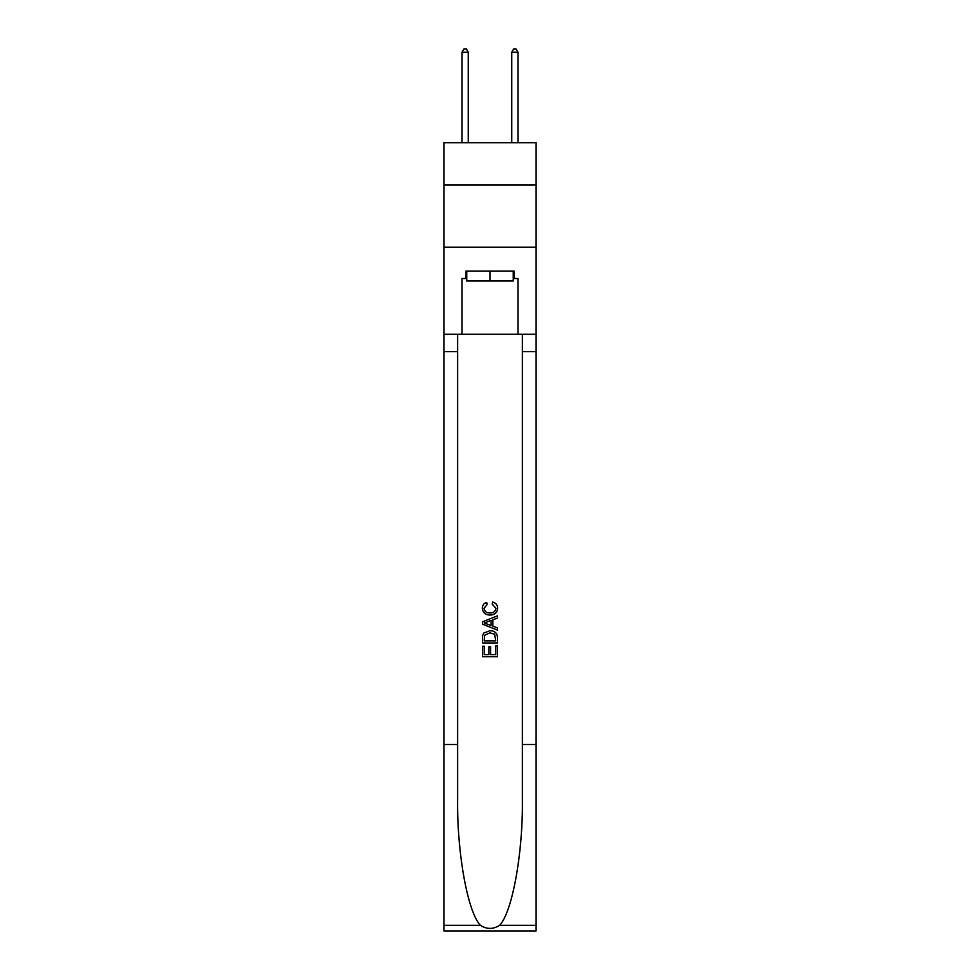 <?xml version="1.0" encoding="UTF-8"?>
<svg xmlns="http://www.w3.org/2000/svg" width="980" height="980" viewBox="0 0 980 980"><rect width="100%" height="100%" fill="white"/><g stroke="black" fill="none" stroke-linecap="round" stroke-linejoin="round"><path stroke-width="1.47" d="M535.999 185.012L535.999 142.749L444.001 142.749L444.001 185.012L535.999 185.012L535.999 247.181L444.001 247.181L444.001 185.012M513.251 271.056L513.251 281.003L466.75 281.003L466.75 271.056M490 271.056L490 281.003M495.733 645.832L495.733 654.64L490.564 654.64L495.733 654.64L495.733 645.832L497.448 645.832L497.448 656.735L482.528 656.735L482.54 646.224L482.528 656.735M488.849 646.8L488.849 654.64L484.255 654.64L488.849 654.64L488.849 646.8L490.564 646.8L490.564 654.64M483.814 633.056L482.748 635.236L483.814 633.056L489.914 630.728C494.68 630.704 497.203 633.007 497.448 637.625L497.448 642.966L482.54 642.966L482.54 637.87L482.528 642.966M492.683 602.038L492.193 604.133L492.683 602.038C495.843 602.859 497.497 604.893 497.644 608.127C497.24 612.708 494.655 615.011 489.877 615.048L489.877 615.048C485.296 614.938 482.785 612.647 482.344 608.163L482.344 608.163C482.417 605.224 483.863 603.3 486.68 602.418L487.134 604.525L484.059 608.274C484.512 611.496 486.448 613.051 489.877 612.941C493.369 613.125 495.378 611.581 495.929 608.323L492.193 604.133M499.616 925.328L535.999 925.328L535.999 931L444.001 931L444.001 744.506L457.611 744.506L457.611 799.95C456.95 852.943 467.705 912.147 480.384 925.328C486.791 929.42 493.197 929.42 499.616 925.328C512.295 912.147 523.051 852.943 522.389 799.95L522.389 334.217M482.528 621.798L482.528 624.162L497.448 630.091L482.54 624.162L482.54 621.798L497.448 615.869L482.528 621.798M522.389 744.506L535.999 744.506L535.999 247.181M444.001 744.506L444.001 247.181M457.611 334.217L457.611 744.506M535.999 925.328L535.999 744.506M444.001 334.217L462.021 334.217L462.021 278.516L466.75 278.516M513.251 278.516L513.998 278.516L513.998 271.056L466.002 271.056L466.002 278.516M513.998 278.516L517.979 278.516L517.979 334.217L535.999 334.217M462.021 334.217L517.979 334.217M497.448 615.869L497.448 618.098L492.867 619.801L492.867 626.159L497.448 627.861L497.448 630.091M487.011 624.003L491.139 625.522L491.139 620.438L484.255 622.986L487.011 624.003M491.139 620.438L491.139 625.522M482.54 637.87L482.748 635.236M494.68 634.268L495.733 640.859L494.68 634.268L489.877 632.835L484.561 635.371L484.255 640.859L495.733 640.859L484.255 640.859M482.54 646.224L484.255 646.224L484.255 654.64M468.244 142.749L468.244 52.234L462.021 52.234L462.021 142.749M462.021 52.234L463.895 49L466.382 49L468.244 52.234M517.979 142.749L517.979 52.234L511.756 52.234L511.756 142.749M511.756 52.234L513.618 49L516.105 49L517.979 52.234M522.389 351.624L535.999 351.624M457.611 351.624L444.001 351.624M444.001 925.328L480.384 925.328"/></g></svg>
